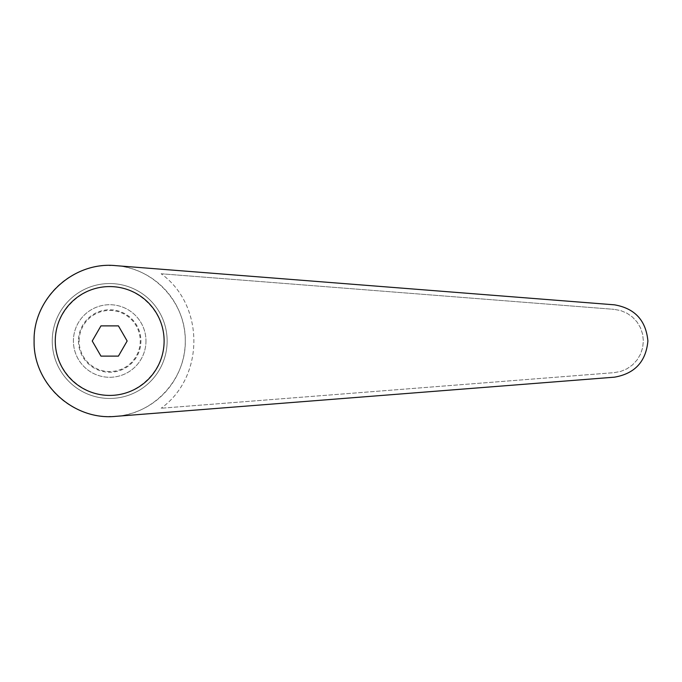 <?xml version="1.0" encoding="UTF-8"?>
<svg xmlns="http://www.w3.org/2000/svg" width="682" height="682" viewBox="0 0 682 682"><rect width="100%" height="100%" fill="white"/><g stroke="black" fill="none" stroke-linecap="round" stroke-linejoin="round"><path stroke-width="0.51" stroke-dasharray="3.41 2.56" d="M145.974 341A36.282 36.282 0 0 1 109.691 377.282A36.282 36.282 0 0 1 73.409 341A36.282 36.282 0 0 1 109.691 304.718A36.282 36.282 0 0 1 145.974 341A36.282 36.282 0 0 1 109.691 377.282A36.282 36.282 0 0 1 73.409 341A36.282 36.282 0 0 1 109.691 304.718A36.282 36.282 0 0 1 145.974 341M78.456 341A31.236 31.236 0 0 0 109.691 372.236A31.236 31.236 0 0 0 140.927 341A31.236 31.236 0 0 0 109.691 309.764A31.236 31.236 0 0 0 78.456 341M79.138 341A30.554 30.554 0 0 1 109.691 310.446A30.554 30.554 0 0 1 140.245 341A30.554 30.554 0 0 1 109.691 371.554A30.554 30.554 0 0 1 79.138 341M185.282 341A75.591 75.591 0 0 0 109.691 265.409A75.591 75.591 0 0 0 34.1 341A75.591 75.591 0 0 0 109.691 416.591A75.591 75.591 0 0 0 185.282 341C185.981 379.252 153.8 414.059 115.608 416.361L614.456 377.172C634.823 373.642 645.973 361.579 647.9 341C645.973 320.421 634.823 308.358 614.456 304.828L115.608 265.639C153.8 267.941 185.981 302.748 185.282 341M110.245 265.409L109.691 265.409L110.245 265.409M167.141 341A57.45 57.45 0 0 0 109.691 283.55A57.45 57.45 0 0 0 52.241 341A57.45 57.45 0 0 0 109.691 398.45A57.45 57.45 0 0 0 167.141 341A57.45 57.45 0 0 0 109.691 283.55A57.45 57.45 0 0 0 52.241 341A57.45 57.45 0 0 0 109.691 398.45A57.45 57.45 0 0 0 167.141 341M109.691 286.576L108.387 286.593C79.504 287.079 54.713 312.774 55.268 341.656C55.413 370.539 80.808 395.628 109.691 395.424C138.813 395.645 164.336 370.121 164.115 341C164.336 311.879 138.813 286.355 109.691 286.576M127.15 341L118.421 356.123L100.962 356.123L92.232 341L100.962 325.877L118.421 325.877L127.15 341M614.098 372.653L620.739 371.409L626.971 368.792L632.504 364.913L637.09 359.951L640.526 354.128L642.649 347.718L643.365 341L642.649 334.282L640.526 327.872L637.09 322.049L632.504 317.087L626.971 313.209L620.739 310.591L614.098 309.347L620.739 310.591L626.971 313.209L632.504 317.087L637.09 322.049L640.526 327.872L642.649 334.282L643.365 341L642.649 347.718L640.526 354.128L637.09 359.951L632.504 364.913L626.971 368.792L620.739 371.409L614.098 372.653L161.148 408.237L614.098 372.653M161.148 273.763L614.098 309.347L161.148 273.763C204.77 305.11 204.77 376.89 161.148 408.237C204.77 376.89 204.77 305.11 161.148 273.763M110.245 416.591L109.691 416.591L110.245 416.591"/><path stroke-width="1.02" d="M115.608 265.639C73.23 261.3 33.094 298.409 34.1 341C33.094 383.591 73.23 420.7 115.608 416.361L614.456 377.172C634.823 373.642 645.973 361.579 647.9 341C645.973 320.421 634.823 308.358 614.456 304.828L115.608 265.639M109.691 286.576A54.424 54.424 0 0 0 55.268 341A54.424 54.424 0 0 0 109.691 395.424A54.424 54.424 0 0 0 164.115 341A54.424 54.424 0 0 0 109.691 286.576M109.691 265.409L110.271 265.409M109.691 416.591L110.271 416.591M100.962 356.123L92.232 341L100.962 325.877L118.421 325.877L127.15 341L118.421 356.123L100.962 356.123"/></g></svg>
